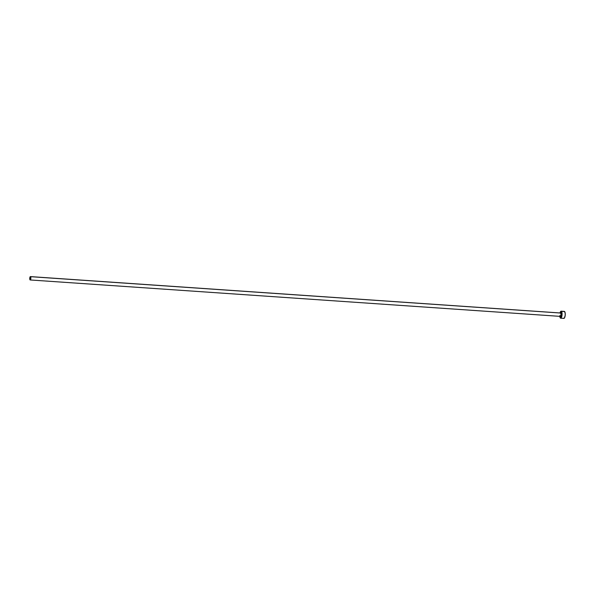 <?xml version="1.0" encoding="UTF-8"?>
<svg xmlns="http://www.w3.org/2000/svg" width="595" height="595" viewBox="0 0 595 595"><rect width="100%" height="100%" fill="white"/><g stroke="black" fill="none" stroke-linecap="round" stroke-linejoin="round"><path stroke-width="0.89" d="M560.118 316.243A1.688 0.543 -86.1 0 0 560.267 316.324A1.688 0.543 -86.1 0 0 560.906 314.919A1.688 0.543 -86.1 0 0 560.646 313.037L30.568 276.675A1.688 0.543 93.9 0 1 30.828 278.557A1.688 0.543 93.9 0 1 30.189 279.962A1.688 0.543 93.9 0 1 30.04 279.888A1.688 0.543 93.9 0 1 29.78 278.006A1.688 0.543 93.9 0 1 30.419 276.601A1.688 0.543 93.9 0 1 30.568 276.675L560.646 313.037A0.565 0.513 135.8 0 0 561.264 312.539A2.246 0.729 93.9 0 1 561.568 315.35A2.246 0.729 93.9 0 1 560.564 316.815A0.565 0.513 135.8 0 0 560.334 316.317A1.688 0.543 -86.1 0 0 560.914 314.822A1.688 0.543 -86.1 0 0 560.646 313.037A1.688 0.543 -86.1 0 0 560.497 312.955A1.688 0.543 -86.1 0 0 560.341 313.015M560.668 318.184L563.852 318.399A3.51 1.138 -86.1 0 0 565.183 315.469A3.51 1.138 -86.1 0 0 564.64 311.549A3.51 1.138 -86.1 0 0 564.335 311.393L561.152 311.17A3.51 1.138 93.9 0 1 561.457 311.334L564.64 311.549L561.457 311.334A3.51 1.138 93.9 0 1 562 315.246A3.51 1.138 93.9 0 1 560.668 318.184A3.51 1.138 93.9 0 1 560.364 318.02A3.51 1.138 93.9 0 1 559.798 316.295L560.364 318.02L561.026 318.042L562.022 315.06L561.457 311.334L560.795 311.311L560.014 312.992M560.029 312.925A3.51 1.138 93.9 0 1 561.152 311.17M559.754 315.662L559.798 316.295M560.438 313.238L560.981 312.442L561.487 312.955L561.568 315.35L560.84 316.912L560.2 315.714M563.547 318.243L564.432 318.005L565.205 315.276L565.116 312.702L564.209 311.401M30.04 279.888L30.799 278.787L30.36 276.608L29.809 277.776L30.04 279.888M30.189 279.962L560.431 316.391A0.565 0.513 -44.2 0 1 560.438 316.391A0.565 0.513 -44.2 0 1 560.564 316.815A2.246 0.729 93.9 0 1 560.319 316.332M560.542 312.97A2.246 0.729 93.9 0 1 561.264 312.539A0.565 0.513 -44.2 0 1 560.646 313.037M560.609 313L30.419 276.601"/></g></svg>
